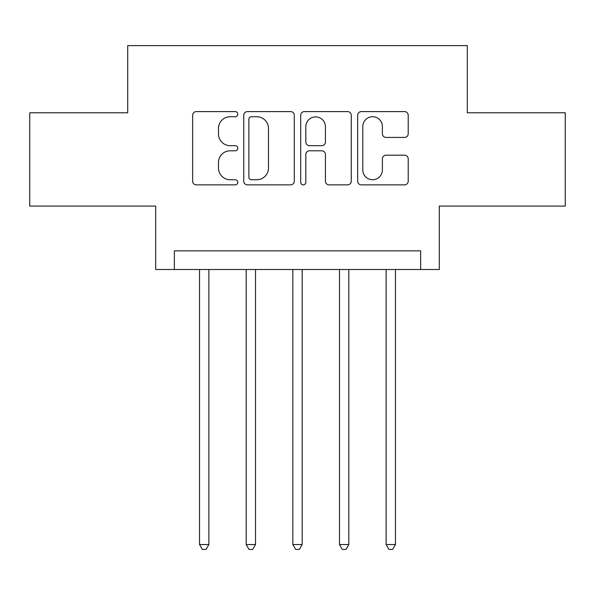 <?xml version="1.0" encoding="UTF-8"?>
<svg xmlns="http://www.w3.org/2000/svg" width="595" height="595" viewBox="0 0 595 595"><rect width="100%" height="100%" fill="white"/><g stroke="black" fill="none" stroke-linecap="round" stroke-linejoin="round"><path stroke-width="0.89" d="M237.792 114.166A2.566 2.566 0 0 0 235.233 111.6L196.313 111.6A3.659 3.659 0 0 0 192.646 115.266L192.646 181.2A3.659 3.659 0 0 0 196.313 184.859L235.233 184.859A2.566 2.566 0 0 0 237.792 182.301A2.566 2.566 0 0 0 235.233 179.735L230.191 179.735A11.722 11.722 0 0 1 218.469 168.013L218.469 162.517A11.722 11.722 0 0 1 230.191 150.795L235.233 150.795A2.566 2.566 0 0 0 237.792 148.229A2.566 2.566 0 0 0 235.233 145.671L230.191 145.671A11.722 11.722 0 0 1 218.469 133.949L218.469 128.453A11.722 11.722 0 0 1 230.191 116.732L235.233 116.732A2.566 2.566 0 0 0 237.792 114.166M404.548 137.423A3.659 3.659 0 0 0 408.215 133.763L408.215 115.266A3.659 3.659 0 0 0 404.548 111.6L361.329 111.6A3.659 3.659 0 0 0 357.662 115.266L357.662 181.2A3.659 3.659 0 0 0 361.329 184.859L404.548 184.859A3.659 3.659 0 0 0 408.215 181.2L408.215 158.858A3.659 3.659 0 0 0 404.548 155.191L386.051 155.191A3.659 3.659 0 0 0 382.392 158.858L382.392 169.932A9.795 9.795 0 0 1 372.589 179.735A9.795 9.795 0 0 1 362.794 169.932L362.794 126.527A9.795 9.795 0 0 1 372.589 116.732A9.795 9.795 0 0 1 382.392 126.527L382.392 133.763A3.659 3.659 0 0 0 386.051 137.423L404.548 137.423M420.643 269.513L439.303 269.513L439.303 206.071L565.25 206.071L565.25 112.782L467.291 112.782L467.291 45.607L127.709 45.607L127.709 112.782L29.75 112.782L29.75 206.071L155.697 206.071L155.697 269.513L420.643 269.513L420.643 250.852L174.357 250.852L174.357 269.513M294.294 115.266A3.659 3.659 0 0 0 290.635 111.6L247.408 111.6A3.659 3.659 0 0 0 243.749 115.266L243.749 181.2A3.659 3.659 0 0 0 247.408 184.859L290.635 184.859A3.659 3.659 0 0 0 294.294 181.2L294.294 115.266M304.365 111.6L347.592 111.6A3.659 3.659 0 0 1 351.251 115.266L351.251 181.2A3.659 3.659 0 0 1 347.592 184.859L329.095 184.859A3.659 3.659 0 0 1 325.428 181.2L325.428 154.462A3.659 3.659 0 0 0 321.769 150.795L309.497 150.795A3.659 3.659 0 0 0 305.83 154.462L305.83 182.301A2.566 2.566 0 0 1 303.272 184.859A2.566 2.566 0 0 1 300.706 182.301L300.706 115.266A3.659 3.659 0 0 1 304.365 111.6M251.44 116.732A2.566 2.566 0 0 0 248.874 119.298L248.874 177.169A2.566 2.566 0 0 0 251.44 179.735L256.75 179.735A11.722 11.722 0 0 0 268.471 168.013L268.471 128.453A11.722 11.722 0 0 0 256.75 116.732L251.44 116.732M325.428 126.713A9.795 9.795 0 0 0 315.633 116.91A9.795 9.795 0 0 0 305.83 126.713L305.83 142.004A3.659 3.659 0 0 0 309.497 145.671L321.769 145.671A3.659 3.659 0 0 0 325.428 142.004L325.428 126.713M199.541 269.513L199.541 544.537L208.875 544.537L208.875 269.513M208.875 544.537L206.071 549.393L202.345 549.393L199.541 544.537M246.189 269.513L246.189 544.537L255.515 544.537L255.515 269.513M255.515 544.537L252.719 549.393L248.985 549.393L246.189 544.537M292.837 269.513L292.837 544.537L302.163 544.537L302.163 269.513M302.163 544.537L299.367 549.393L295.633 549.393L292.837 544.537M339.485 269.513L339.485 544.537L348.811 544.537L348.811 269.513M348.811 544.537L346.015 549.393L342.281 549.393L339.485 544.537M386.125 269.513L386.125 544.537L395.459 544.537L395.459 269.513M395.459 544.537L392.655 549.393L388.929 549.393L386.125 544.537"/></g></svg>
